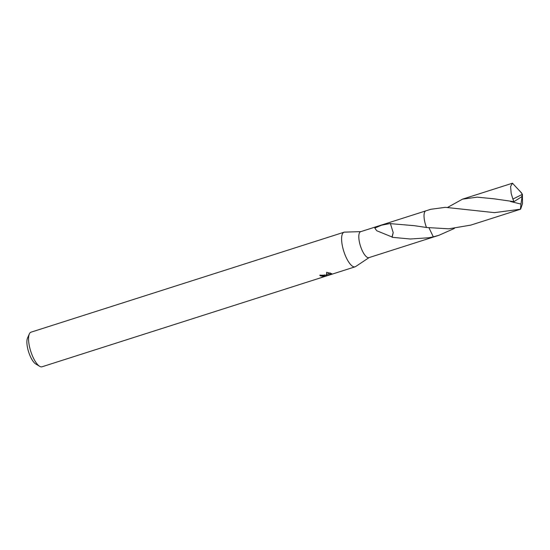 <?xml version="1.0" encoding="UTF-8"?>
<svg xmlns="http://www.w3.org/2000/svg" width="550" height="550" viewBox="0 0 550 550"><rect width="100%" height="100%" fill="white"/><g stroke="black" fill="none" stroke-linecap="round" stroke-linejoin="round"><path stroke-width="0.82" d="M360.862 231.626L344.63 232.127A18.157 6.064 72.3 0 0 344.059 232.224A18.157 6.064 72.3 0 0 342.987 248.545A18.157 6.064 72.3 0 0 352.976 266.502A18.157 6.064 72.3 0 0 355.101 266.819A18.157 6.064 72.3 0 0 355.623 266.564L369.146 257.565M425.693 210.918L360.656 231.688A13.619 4.544 72.3 0 0 359.851 243.932A13.619 4.544 72.3 0 0 367.345 257.4A13.619 4.544 72.3 0 0 368.94 257.634L433.978 236.864M320.403 275.048L320.581 275.942A18.157 6.064 -107.7 0 1 319.756 275.227L325.799 275.179L326.439 275.605L326.659 272.284L331.691 273.653L326.487 275.798L330.653 274.622L321.599 277.317M344.059 232.224L31.006 332.186A18.157 6.064 72.3 0 0 29.322 333.96A18.157 6.064 72.3 0 0 30.752 351.326A18.157 6.064 72.3 0 0 39.648 366.314A18.157 6.064 72.3 0 0 39.923 366.465A18.157 6.064 72.3 0 0 42.054 366.781L355.101 266.819M321.592 277.317L324.61 276.038L320.581 275.942M454.355 228.456L438.982 235.276L433.304 236.857L428.979 227.803L433.304 236.851L428.849 237.758L410.314 239.009L392.123 237.291L393.202 232.643L390.431 223.644L414.37 225.686L426.491 227.487A13.626 4.544 72.3 0 0 426.484 227.494L448.766 228.821L470.848 225.101L520.589 209.206L494.443 212.637L445.301 207.329L430.691 209.309L425.872 210.849A13.633 4.551 72.3 0 0 424.586 221.004A13.633 4.551 72.3 0 0 426.484 227.487A13.619 4.544 72.3 0 1 424.456 212.561M324.472 275.33L325.339 275.048M324.376 274.876L324.61 276.038M326.611 274.505L330.364 272.993M392.123 237.291A13.619 4.544 -107.7 0 1 392.013 236.974L393.181 232.636M392.013 236.974L376.743 230.746L374.797 228.058L381.583 225.184L390.493 223.458A13.619 4.544 72.3 0 0 390.431 223.644M29.322 333.96L27.5 338.106A14.527 4.847 72.3 0 0 28.648 352A14.527 4.847 72.3 0 0 35.764 363.99L39.648 366.314M519.688 190.781L522.411 194.329L522.5 203.692L520.589 209.206M433.304 236.857A13.633 4.551 72.3 0 0 434.163 236.816L438.982 235.276M447.631 207.391L462.55 199.141L477.221 197.154L494.072 198.818L513.947 201.657L521.682 196.769L522.411 194.329L512.902 199.066A13.619 4.544 72.3 0 0 513.947 201.657M512.902 199.066L511.17 193.359L510.586 186.505L512.462 183.226M521.132 192.534L512.483 183.219M511.17 201.334L510.489 201.513M510.482 201.513L520.987 204.084L520.417 209.254M521.689 196.742L522.108 196.405L520.987 204.084M521.098 192.548L522.411 194.329L520.987 192.197M512.304 183.26L462.55 199.141"/></g></svg>
